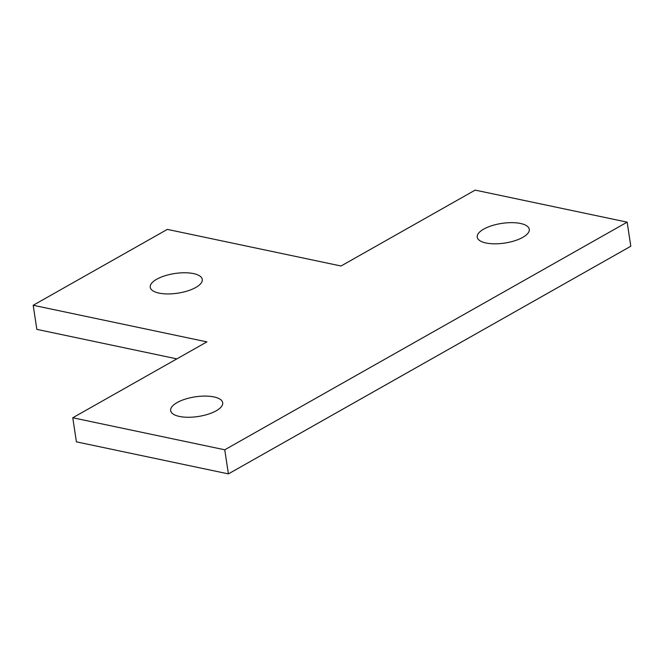 <?xml version="1.0" encoding="UTF-8"?>
<svg xmlns="http://www.w3.org/2000/svg" width="664" height="664" viewBox="0 0 664 664"><rect width="100%" height="100%" fill="white"/><g stroke="black" fill="none" stroke-linecap="round" stroke-linejoin="round"><path stroke-width="1" d="M193.506 273.593A26.319 9.943 171.4 0 1 202.279 279.411A26.319 9.943 171.4 0 1 177.744 293.181A26.319 9.943 171.4 0 1 150.238 287.28A26.319 9.943 171.4 0 1 164.871 275.792A26.319 9.943 171.4 0 1 193.506 273.593M520.501 223.477A26.319 9.943 171.4 0 1 529.274 229.296A26.319 9.943 171.4 0 1 504.748 243.066A26.319 9.943 171.4 0 1 477.233 237.164A26.319 9.943 171.4 0 1 491.866 225.677A26.319 9.943 171.4 0 1 520.501 223.477M213.908 396.923A26.319 9.943 171.4 0 1 222.689 402.741A26.319 9.943 171.4 0 1 198.154 416.511A26.319 9.943 171.4 0 1 170.648 410.609A26.319 9.943 171.4 0 1 185.273 399.122A26.319 9.943 171.4 0 1 213.908 396.923M627.156 222.149L630.8 246.236L228.399 473.889L76.41 441.851L72.766 417.764L224.756 449.794L627.156 222.149L475.167 190.112L341.03 265.998L167.336 229.387L33.2 305.274L206.902 341.877L72.766 417.764M176.865 358.875L36.844 329.361L33.2 305.274M228.399 473.889L224.756 449.794"/></g></svg>
